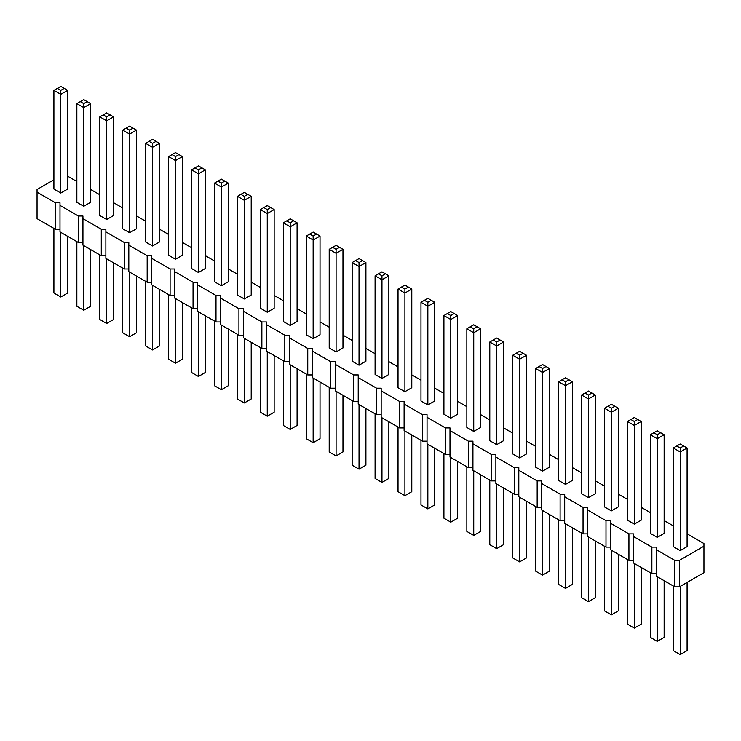 <?xml version="1.0" encoding="UTF-8"?>
<svg xmlns="http://www.w3.org/2000/svg" width="741" height="741" viewBox="0 0 741 741"><rect width="100%" height="100%" fill="white"/><g stroke="black" fill="none" stroke-linecap="round" stroke-linejoin="round"><path stroke-width="1.11" d="M53.908 179.776L37.05 189.511L37.05 192.16L55.399 202.756L59.993 202.756L59.993 205.405L78.342 216.001L82.936 216.001L82.936 218.651L101.285 229.247L105.87 229.247L105.87 231.896L124.229 242.483L128.814 242.483L128.814 245.132L147.172 255.728L151.757 255.728L151.757 258.377L170.106 268.974L174.7 268.974L174.7 271.623L193.049 282.219L197.634 282.219L197.634 284.868L215.992 295.464L220.577 295.464L220.577 298.114L238.935 308.71L243.52 308.71L243.52 311.359L261.869 321.955L266.464 321.955L266.464 324.604L284.813 335.201L289.407 335.201L289.407 337.85L307.756 348.446L312.341 348.446L312.341 351.095L330.699 361.691L335.284 361.691L335.284 364.34L353.642 374.937L358.227 374.937L358.227 377.586L376.576 388.182L381.17 388.182L381.17 390.831L399.519 401.427L404.104 401.427L404.104 404.077L422.463 414.673L427.048 414.673L427.048 417.322L445.406 427.918L449.991 427.918L449.991 430.567L468.34 441.164L472.934 441.164L472.934 443.813L491.283 454.409L495.877 454.409L495.877 457.058L514.226 467.654L518.811 467.654L518.811 470.303L537.169 480.9L541.754 480.9L541.754 483.549L560.113 494.145L564.698 494.145L564.698 496.794L583.047 507.39L587.641 507.39L587.641 510.04L605.99 520.636L610.584 520.636L610.584 523.285L628.933 533.881L633.518 533.881L633.518 536.521L651.876 547.117L656.461 547.117L656.461 576.257L674.81 586.853L679.404 586.853L703.95 572.682L703.95 543.542L687.092 533.807M679.404 586.853L679.404 560.363L703.95 546.191M37.05 192.16L37.05 218.651L55.399 229.247L59.993 229.247M59.993 205.405L59.993 231.896L78.342 242.492L82.936 242.492M82.936 218.651L82.936 245.141L101.285 255.728L105.87 255.728M105.87 231.896L105.87 258.377L124.229 268.974L128.814 268.974M128.814 245.132L128.814 271.623L147.172 282.219L151.757 282.219M151.757 258.377L151.757 284.868L170.106 295.464L174.7 295.464M174.7 271.623L174.7 298.114L193.049 308.71L197.634 308.71M197.634 284.868L197.634 311.359L215.992 321.955L220.577 321.955M220.577 298.114L220.577 324.604L238.935 335.201L243.52 335.201M243.52 311.359L243.52 337.85L261.869 348.446L266.464 348.446M266.464 324.604L266.464 351.095L284.813 361.691L289.407 361.691M289.407 337.85L289.407 364.34L307.756 374.937L312.341 374.937M312.341 351.095L312.341 377.586L330.699 388.182L335.284 388.182M335.284 364.34L335.284 390.831L353.642 401.427L358.227 401.427M358.227 377.586L358.227 404.077L376.576 414.673L381.17 414.673M381.17 390.831L381.17 417.322L399.519 427.918L404.104 427.918M404.104 404.077L404.104 430.567L422.463 441.164L427.048 441.164M427.048 417.322L427.048 443.813L445.406 454.409L449.991 454.409M449.991 430.567L449.991 457.058L468.34 467.654L472.934 467.654M472.934 443.813L472.934 470.303L491.283 480.9L495.877 480.9M495.877 457.058L495.877 483.549L514.226 494.145L518.811 494.145M518.811 470.303L518.811 496.794L537.169 507.39L541.754 507.39M541.754 483.549L541.754 510.04L560.113 520.636L564.698 520.636M564.698 496.794L564.698 523.285L583.047 533.881L587.641 533.881M587.641 510.04L587.641 536.53L605.99 547.117L610.584 547.117M610.584 523.285L610.584 549.766L628.933 560.363L633.518 560.363M633.518 536.521L633.518 563.012L651.876 573.608L656.461 573.608M673.319 525.86L664.149 520.562M650.385 512.615L641.206 507.316M627.442 499.369L618.263 494.071M604.499 486.133L595.319 480.835M581.555 472.888L572.385 467.59M558.621 459.642L549.442 454.344M535.678 446.397L526.499 441.099M512.735 433.152L503.556 427.853M489.792 419.906L480.622 414.608M466.849 406.661L457.679 401.363M443.915 393.415L434.735 388.117M420.971 380.17L411.792 374.872M398.028 366.925L388.849 361.627M375.085 353.679L365.915 348.381M352.151 340.434L342.972 335.136M329.208 327.189L320.029 321.89M306.265 313.943L297.085 308.645M283.321 300.698L274.151 295.4M260.378 287.452L251.208 282.154M237.444 274.207L228.265 268.909M214.501 260.962L205.322 255.664M191.558 247.716L182.379 242.418M168.615 234.471L159.445 229.173M145.681 221.226L136.501 215.927M122.737 207.98L113.558 202.682M99.794 194.735L90.615 189.437M76.851 181.499L67.681 176.201M656.461 549.766L674.81 560.363L679.404 560.363M466.849 328.772L466.849 427.455L473.74 431.429L480.622 427.455L480.622 328.772L473.74 332.746L473.74 328.772L470.294 326.79L466.849 328.772L473.74 332.746L473.74 431.429M489.792 342.018L489.792 440.7L496.674 444.674L503.556 440.7L503.556 342.018L496.674 345.991L496.674 342.018L493.237 340.036L489.792 342.018L496.674 345.991L496.674 444.674M519.617 457.919L526.499 453.946L526.499 355.263L519.617 359.237L519.617 355.263L516.181 353.281L512.735 355.263L519.617 359.237L519.617 457.919L512.735 453.946L512.735 355.263M581.555 394.999L581.555 493.682L588.437 497.656L595.319 493.682L595.319 394.999L588.437 398.973L588.437 394.999L585.001 393.017L581.555 394.999L588.437 398.973L588.437 497.656M565.503 484.41L565.503 385.728L558.621 381.754L558.621 480.437L565.503 484.41L572.385 480.437L572.385 381.754L565.503 385.728L565.503 381.754L568.94 379.772L572.385 381.754M542.56 471.165L542.56 372.482L535.678 368.509L535.678 467.191L542.56 471.165L549.442 467.191L549.442 368.509L542.56 372.482L542.56 368.509L545.997 366.526L549.442 368.509M398.028 289.046L398.028 387.719L404.91 391.693L411.792 387.719L411.792 289.046L404.91 293.019L404.91 289.046L401.474 287.054L398.028 289.046L404.91 293.019L404.91 391.693M420.971 302.291L420.971 400.964L427.853 404.938L434.735 400.964L434.735 302.291L427.853 306.265L427.853 302.291L424.408 300.3L420.971 302.291L427.853 306.265L427.853 404.938M450.797 418.183L450.797 319.51L443.915 315.536L443.915 414.21L450.797 418.183L457.679 414.21L457.679 315.536L450.797 319.51L450.797 315.536L454.233 313.545L457.679 315.536M168.615 156.592L168.615 255.265L175.497 259.239L182.379 255.265L182.379 156.592L175.497 160.565L175.497 156.592L172.06 154.61L168.615 156.592L175.497 160.565L175.497 259.239M191.558 169.837L191.558 268.511L198.44 272.484L205.322 268.511L205.322 169.837L198.44 173.811L198.44 169.837L195.003 167.855L191.558 169.837L198.44 173.811L198.44 272.484M221.383 285.73L228.265 281.756L228.265 183.083L221.383 187.056L221.383 183.083L217.937 181.091L214.501 183.083L221.383 187.056L221.383 285.73L214.501 281.756L214.501 183.083M260.378 209.573L260.378 308.247L267.26 312.22L274.151 308.247L274.151 209.573L267.26 213.547L267.26 209.573L263.824 207.582L260.378 209.573L267.26 213.547L267.26 312.22M244.326 298.975L244.326 200.302L237.444 196.328L237.444 295.001L244.326 298.975L251.208 295.001L251.208 196.328L244.326 200.302L244.326 196.328L247.763 194.337L251.208 196.328M306.265 236.064L306.265 334.737L313.147 338.711L320.029 334.737L320.029 236.064L313.147 240.038L313.147 236.064L309.71 234.073L306.265 236.064L313.147 240.038L313.147 338.711M283.321 222.819L283.321 321.492L290.203 325.466L297.085 321.492L297.085 222.819L290.203 226.792L290.203 222.819L286.767 220.827L283.321 222.819L290.203 226.792L290.203 325.466M359.033 365.202L359.033 266.528L352.151 262.555L352.151 361.228L359.033 365.202L365.915 361.228L365.915 262.555L359.033 266.528L359.033 262.555L362.469 260.563L365.915 262.555M329.208 249.309L329.208 347.983L336.09 351.956L342.972 347.983L342.972 249.309L336.09 253.283L336.09 249.309L332.644 247.318L329.208 249.309L336.09 253.283L336.09 351.956M381.967 378.447L381.967 279.774L375.085 275.8L375.085 374.474L381.967 378.447L388.849 374.474L388.849 275.8L381.967 279.774L381.967 275.8L385.413 273.809L388.849 275.8M99.794 116.856L99.794 215.538L106.676 219.503L113.558 215.538L113.558 116.856L106.676 120.829L106.676 116.856L103.24 114.874L99.794 116.856L106.676 120.829L106.676 219.503M122.737 130.101L122.737 228.774L129.619 232.748L136.501 228.774L136.501 130.101L129.619 134.075L129.619 130.101L126.174 128.119L122.737 130.101L129.619 134.075L129.619 232.748M152.563 245.993L152.563 147.32L145.681 143.346L145.681 242.02L152.563 245.993L159.445 242.02L159.445 143.346L152.563 147.32L152.563 143.346L155.999 141.364L159.445 143.346M650.385 434.735L650.385 533.409L657.267 537.382L664.149 533.409L664.149 434.735L657.267 438.709L657.267 434.735L653.821 432.753L650.385 434.735L657.267 438.709L657.267 537.382M627.442 421.49L627.442 520.163L634.324 524.137L641.206 520.163L641.206 421.49L634.324 425.464L634.324 421.49L630.878 419.508L627.442 421.49L634.324 425.464L634.324 524.137M604.499 408.245L604.499 506.927L611.381 510.901L618.263 506.927L618.263 408.245L611.381 412.218L611.381 408.245L607.944 406.263L604.499 408.245L611.381 412.218L611.381 510.901M673.319 447.981L673.319 546.654L680.21 550.628L687.092 546.654L687.092 447.981L680.21 451.954L680.21 447.981L676.765 445.999L673.319 447.981L680.21 451.954L680.21 550.628M76.851 103.61L76.851 202.293L83.733 206.267L90.615 202.293L90.615 103.61L83.733 107.584L83.733 103.61L80.297 101.628L76.851 103.61L83.733 107.584L83.733 206.267M53.908 90.365L53.908 189.048L60.79 193.021L67.681 189.048L67.681 90.365L60.79 94.339L60.79 90.365L57.353 88.383L53.908 90.365L60.79 94.339L60.79 193.021M674.81 586.853L674.81 560.363M651.876 573.608L651.876 547.117M628.933 560.363L628.933 533.881M605.99 547.117L605.99 520.636M583.047 533.881L583.047 507.39M560.113 520.636L560.113 494.145M537.169 507.39L537.169 480.9M514.226 494.145L514.226 467.654M491.283 480.9L491.283 454.409M468.34 467.654L468.34 441.164M445.406 454.409L445.406 427.918M422.463 441.164L422.463 414.673M399.519 427.918L399.519 401.427M376.576 414.673L376.576 388.182M353.642 401.427L353.642 374.937M330.699 388.182L330.699 361.691M307.756 374.937L307.756 348.446M284.813 361.691L284.813 335.201M261.869 348.446L261.869 321.955M238.935 335.201L238.935 308.71M215.992 321.955L215.992 295.464M193.049 308.71L193.049 282.219M170.106 295.464L170.106 268.974M147.172 282.219L147.172 255.728M124.229 268.974L124.229 242.483M101.285 255.728L101.285 229.247M78.342 242.492L78.342 216.001M55.399 229.247L55.399 202.756M480.622 474.74L480.622 531.427L473.74 535.4L466.849 531.427L466.849 466.793M473.74 535.4L473.74 470.767M503.556 487.986L503.556 544.672L496.674 548.646L489.792 544.672L489.792 480.038M496.674 548.646L496.674 484.012M526.499 501.231L526.499 557.917L519.617 561.891L512.735 557.917L512.735 493.284M519.617 561.891L519.617 497.257M595.319 540.967L595.319 597.654L588.437 601.627L581.555 597.654L581.555 533.02M588.437 601.627L588.437 536.993M572.385 527.722L572.385 584.408L565.503 588.382L565.503 523.748M565.503 588.382L558.621 584.408L558.621 519.774M549.442 514.476L549.442 571.163L542.56 575.136L542.56 510.503M542.56 575.136L535.678 571.163L535.678 506.529M411.792 435.004L411.792 491.691L404.91 495.664L398.028 491.691L398.028 427.057M404.91 495.664L404.91 431.03M434.735 448.249L434.735 504.936L427.853 508.91L420.971 504.936L420.971 440.302M427.853 508.91L427.853 444.276M457.679 461.495L457.679 518.181L450.797 522.155L450.797 457.521M450.797 522.155L443.915 518.181L443.915 453.548M182.379 302.55L182.379 359.246L175.497 363.22L168.615 359.246L168.615 294.603M175.497 363.22L175.497 298.577M205.322 315.796L205.322 372.491L198.44 376.465L191.558 372.491L191.558 307.848M198.44 376.465L198.44 311.822M228.265 329.041L228.265 385.737L221.383 389.71L214.501 385.737L214.501 321.094M221.383 389.71L221.383 325.067M274.151 355.532L274.151 412.228L267.26 416.201L260.378 412.228L260.378 347.585M267.26 416.201L267.26 351.558M251.208 342.286L251.208 398.982L244.326 402.956L244.326 338.313M244.326 402.956L237.444 398.982L237.444 334.339M320.029 382.023L320.029 438.709L313.147 442.683L306.265 438.709L306.265 374.075M313.147 442.683L313.147 378.049M297.085 368.777L297.085 425.464L290.203 429.437L283.321 425.464L283.321 360.83M290.203 429.437L290.203 364.804M365.915 408.513L365.915 465.2L359.033 469.173L359.033 404.54M359.033 469.173L352.151 465.2L352.151 400.566M342.972 395.268L342.972 451.954L336.09 455.928L329.208 451.954L329.208 387.321M336.09 455.928L336.09 391.294M388.849 421.759L388.849 478.445L381.967 482.419L381.967 417.785M381.967 482.419L375.085 478.445L375.085 413.811M113.558 262.814L113.558 319.51L106.676 323.484L99.794 319.51L99.794 254.876M106.676 323.484L106.676 258.85M136.501 276.06L136.501 332.755L129.619 336.729L122.737 332.755L122.737 268.112M129.619 336.729L129.619 272.086M159.445 289.305L159.445 346.001L152.563 349.974L152.563 285.331M152.563 349.974L145.681 346.001L145.681 281.358M664.149 580.694L664.149 637.39L657.267 641.363L650.385 637.39L650.385 572.747M657.267 641.363L657.267 576.72M641.206 567.449L641.206 624.144L634.324 628.118L627.442 624.144L627.442 559.511M634.324 628.118L634.324 563.475M618.263 554.212L618.263 610.899L611.381 614.873L604.499 610.899L604.499 546.265M611.381 614.873L611.381 550.239M687.092 582.417L687.092 650.635L680.21 654.609L673.319 650.635L673.319 585.992M680.21 654.609L680.21 586.39M90.615 249.578L90.615 306.265L83.733 310.238L76.851 306.265L76.851 241.631M83.733 310.238L83.733 245.604M67.681 236.333L67.681 293.019L60.79 296.993L53.908 293.019L53.908 228.385M60.79 296.993L60.79 232.359M480.622 328.772L477.176 326.79L473.74 328.772M470.294 326.79L473.74 324.799L477.176 326.79M503.556 342.018L500.119 340.036L496.674 342.018M493.237 340.036L496.674 338.044L500.119 340.036M526.499 355.263L519.617 351.29L516.181 353.281M523.063 353.281L519.617 355.263M595.319 394.999L591.883 393.017L588.437 394.999M585.001 393.017L588.437 391.026L591.883 393.017M558.621 381.754L565.503 377.78L568.94 379.772M562.058 379.772L565.503 381.754M535.678 368.509L542.56 364.535L545.997 366.526M539.115 366.526L542.56 368.509M411.792 289.046L408.356 287.054L404.91 289.046M401.474 287.054L404.91 285.072L408.356 287.054M434.735 302.291L431.29 300.3L427.853 302.291M424.408 300.3L427.853 298.317L431.29 300.3M443.915 315.536L450.797 311.563L454.233 313.545M447.351 313.545L450.797 315.536M182.379 156.592L178.942 154.61L175.497 156.592M172.06 154.61L175.497 152.618L178.942 154.61M205.322 169.837L201.885 167.855L198.44 169.837M195.003 167.855L198.44 165.864L201.885 167.855M228.265 183.083L221.383 179.109L217.937 181.091M224.819 181.091L221.383 183.083M274.151 209.573L270.706 207.582L267.26 209.573M263.824 207.582L267.26 205.6L270.706 207.582M237.444 196.328L244.326 192.354L247.763 194.337M240.881 194.337L244.326 196.328M320.029 236.064L316.592 234.073L313.147 236.064M309.71 234.073L313.147 232.09L316.592 234.073M297.085 222.819L293.649 220.827L290.203 222.819M286.767 220.827L290.203 218.845L293.649 220.827M352.151 262.555L359.033 258.581L362.469 260.563M355.587 260.563L359.033 262.555M342.972 249.309L339.526 247.318L336.09 249.309M332.644 247.318L336.09 245.336L339.526 247.318M375.085 275.8L381.967 271.827L385.413 273.809M378.531 273.809L381.967 275.8M113.558 116.856L110.122 114.874L106.676 116.856M103.24 114.874L106.676 112.882L110.122 114.874M136.501 130.101L133.056 128.119L129.619 130.101M126.174 128.119L129.619 126.127L133.056 128.119M145.681 143.346L152.563 139.373L155.999 141.364M149.117 141.364L152.563 143.346M664.149 434.735L660.703 432.753L657.267 434.735M653.821 432.753L657.267 430.762L660.703 432.753M641.206 421.49L637.76 419.508L634.324 421.49M630.878 419.508L634.324 417.516L637.76 419.508M618.263 408.245L614.826 406.263L611.381 408.245M607.944 406.263L611.381 404.271L614.826 406.263M687.092 447.981L683.647 445.999L680.21 447.981M676.765 445.999L680.21 444.007L683.647 445.999M90.615 103.61L87.179 101.628L83.733 103.61M80.297 101.628L83.733 99.637L87.179 101.628M67.681 90.365L64.235 88.383L60.79 90.365M57.353 88.383L60.79 86.391L64.235 88.383"/></g></svg>
